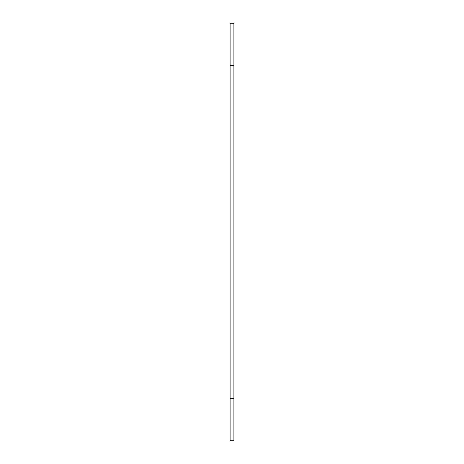 <?xml version="1.0" encoding="UTF-8"?>
<svg xmlns="http://www.w3.org/2000/svg" width="464" height="464" viewBox="0 0 464 464"><rect width="100%" height="100%" fill="white"/><g stroke="black" fill="none" stroke-linecap="round" stroke-linejoin="round"><path stroke-width="0.7" d="M230.051 398.489L230.051 440.8L233.949 440.8L233.949 23.2L230.051 23.2L230.051 398.489L233.949 398.489M230.051 65.511L233.949 65.511"/></g></svg>
